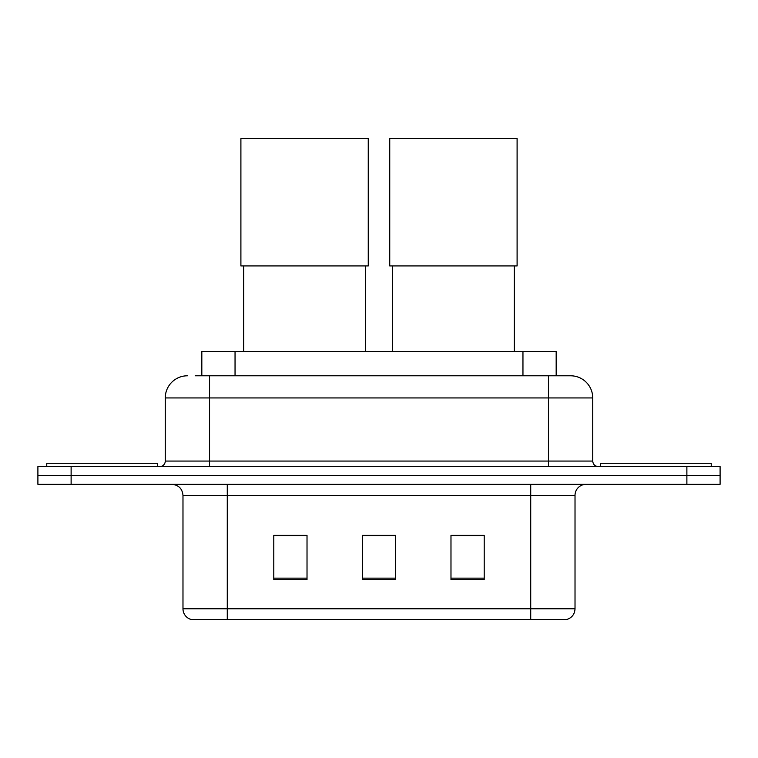 <?xml version="1.0" encoding="UTF-8"?>
<svg xmlns="http://www.w3.org/2000/svg" width="758" height="758" viewBox="0 0 758 758"><rect width="100%" height="100%" fill="white"/><g stroke="black" fill="none" stroke-linecap="round" stroke-linejoin="round"><path stroke-width="1.14" d="M201.827 375.788L201.827 351.428L556.173 351.428L556.173 375.788M195.668 375.788L570.253 375.788M195.166 375.788L209.559 375.788L209.559 397.941L165.263 397.941L165.263 461.063A5.533 5.533 0 0 1 159.72 466.596M187.406 375.788A22.153 22.153 0 0 0 165.263 397.941M570.594 375.788A22.153 22.153 0 0 1 592.737 397.941L592.737 461.063C593.069 464.427 594.916 466.274 598.28 466.596M71.119 466.596L37.9 466.596L37.9 475.465L71.119 475.465L37.9 475.465L37.9 484.324L71.119 484.324L71.119 475.465L686.881 475.465L71.119 475.465L71.119 466.596L686.881 466.596L686.881 475.465L720.1 475.465L686.881 475.465L686.881 484.324L71.119 484.324M686.881 484.324L720.1 484.324L720.1 466.596L686.881 466.596M575.019 608.797C574.716 614.103 572.053 617.647 567.05 619.428L530.723 619.428L530.723 608.797L575.019 608.797L575.019 495.391A11.076 11.076 0 0 1 586.095 484.324M182.981 608.797L227.277 608.797L227.277 619.428L530.723 619.428L190.95 619.428A11.076 11.076 0 0 1 182.981 608.797L182.981 495.391C182.318 488.673 178.632 484.978 171.905 484.324M484.21 579.671L484.21 535.375L450.982 535.375L450.982 579.671L484.21 579.671M307.018 579.671L307.018 535.375L273.79 535.375L273.79 579.671L307.018 579.671M395.61 579.671L395.61 535.375L362.39 535.375L362.39 579.671L395.61 579.671M395.61 535.603L362.39 535.603M307.018 535.603L273.79 535.603M484.21 535.603L450.982 535.603M157.503 466.596L157.503 463.28L46.759 463.28L46.759 466.596M243.669 265.925L243.669 351.428M365.489 265.925L365.489 351.428M240.902 138.572L368.255 138.572L368.255 265.925L240.902 265.925L240.902 138.572M392.511 265.925L392.511 351.428M514.331 265.925L514.331 351.428M389.745 138.572L517.098 138.572L517.098 265.925L389.745 265.925L389.745 138.572M711.241 466.596L711.241 463.28L600.497 463.28L600.497 466.596M235.046 375.788L235.046 351.428M522.954 375.788L522.954 351.428M209.559 466.596L209.559 461.063L592.737 461.063M165.263 461.063L209.559 461.063L209.559 397.941L548.441 397.941L548.441 466.596M592.737 397.941L548.441 397.941L548.441 375.788M530.723 484.324L530.723 495.391L182.981 495.391M575.019 495.391L530.723 495.391L530.723 608.797L227.277 608.797L227.277 484.324M395.61 578.136L362.39 578.136M307.018 578.136L273.79 578.136M484.21 578.136L450.982 578.136"/></g></svg>
